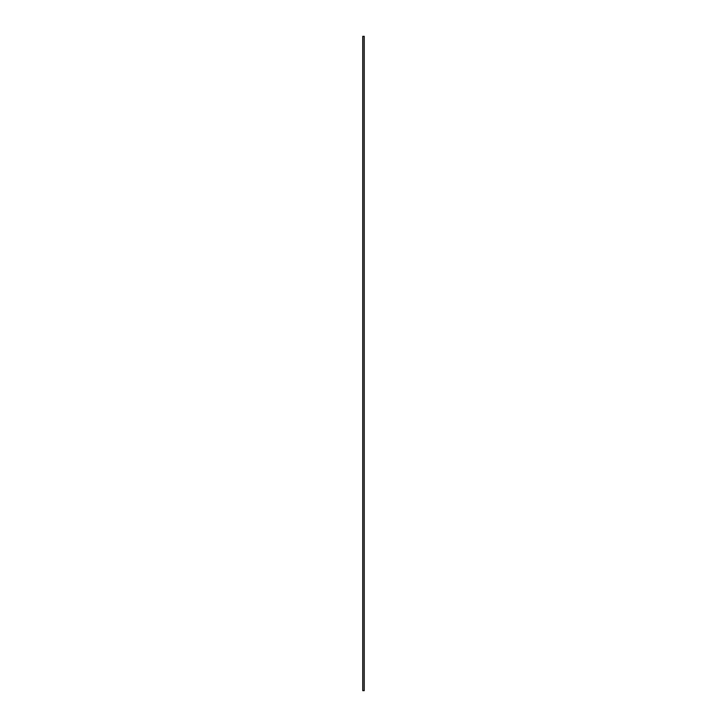 <?xml version="1.0" encoding="UTF-8"?>
<svg xmlns="http://www.w3.org/2000/svg" width="727" height="727" viewBox="0 0 727 727"><rect width="100%" height="100%" fill="white"/><g stroke="black" fill="none" stroke-linecap="round" stroke-linejoin="round"><path stroke-width="1.09" d="M364.254 36.35L364.254 690.65L364.254 36.35L362.882 36.35L362.882 690.65L364.254 690.65L362.882 690.65L362.882 36.35L364.254 36.35M362.846 36.35L362.746 690.65L362.846 36.35M362.746 36.35L362.746 690.65L362.746 36.35"/></g></svg>
